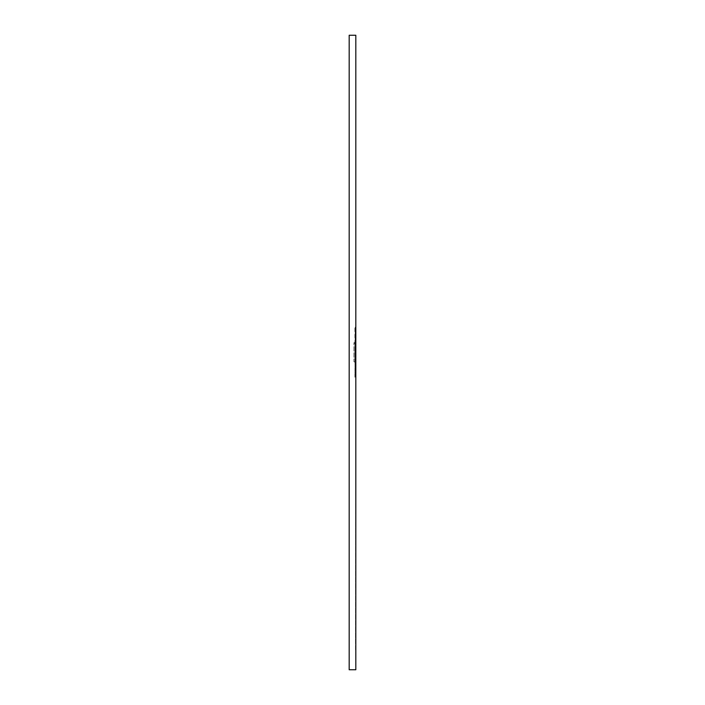 <?xml version="1.0" encoding="UTF-8"?>
<svg xmlns="http://www.w3.org/2000/svg" width="705" height="705" viewBox="0 0 705 705"><rect width="100%" height="100%" fill="white"/><g stroke="black" fill="none" stroke-linecap="round" stroke-linejoin="round"><path stroke-width="0.53" stroke-dasharray="3.52 2.64" d="M354.906 377.298L355.223 327.217L354.906 377.298M355.223 376.373L355.223 362.758L354.906 376.373M354.906 362.758L354.906 361.832L355.223 362.758M354.871 361.198L354.906 341.758L354.906 344.939L354.871 342.683L353.954 342.683L354.906 342.683L354.906 361.832L353.954 361.832L353.954 361.198L354.871 361.198L354.871 361.832L353.954 361.832L353.954 342.683L353.954 361.198M355.223 341.758L355.223 328.142M354.906 328.142L354.906 341.758M354.906 347.151L354.906 344.939L354.906 347.151M354.906 351.099L354.906 348.887L354.906 351.099M354.906 355.047L354.906 352.835L354.906 355.047M354.906 358.986L354.906 356.783L354.906 358.986M355.813 60.507L355.496 644.493L355.813 60.507M355.813 54.188L355.496 650.812L355.813 54.188M355.813 669.75L355.813 35.25L349.187 35.25L349.187 669.75L355.813 669.75M354.871 343.317L353.954 343.317"/><path stroke-width="1.06" d="M355.813 35.25L355.813 669.75L349.187 669.75L349.187 35.25L355.813 35.25"/></g></svg>
